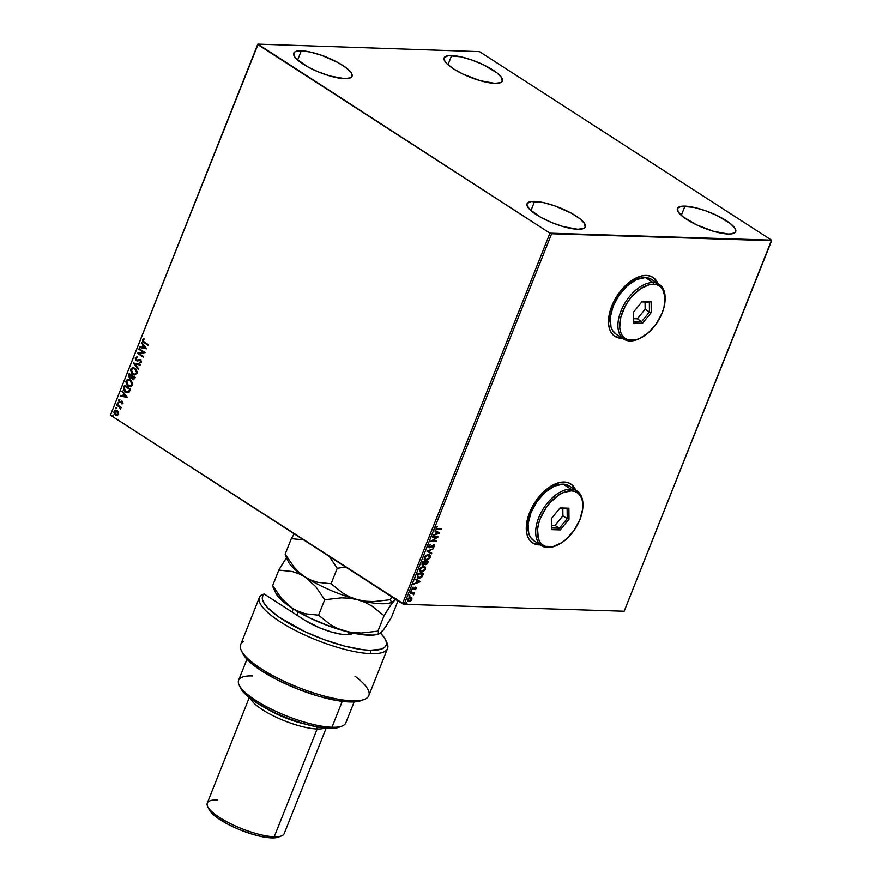 <?xml version="1.0" encoding="UTF-8"?>
<svg xmlns="http://www.w3.org/2000/svg" width="882" height="882" viewBox="0 0 882 882"><rect width="100%" height="100%" fill="white"/><g stroke="black" fill="none" stroke-linecap="round" stroke-linejoin="round"><path stroke-width="1.32" d="M621.237 338.17A35.115 20.088 122.8 0 0 622.328 338.17L621.237 338.17A35.115 20.088 122.8 0 1 614.776 336.285L621.237 338.17M652.151 276.849L655.227 279.329L657.696 283.387A35.115 20.088 122.8 0 0 652.867 277.279M646.429 275.405A35.115 20.088 -57.2 0 1 652.967 277.345A35.115 20.088 -57.2 0 1 657.873 283.497L653.959 278.062L650.519 276.143L646.429 275.405L641.864 275.868L632.008 280.311L627.102 284.114L618.238 294.169L611.766 306.142L609.749 312.294L608.547 323.727L609.407 328.578L611.204 332.602L613.883 335.623L617.323 337.541L622.505 338.28A35.115 20.088 -57.2 0 1 621.413 338.28A35.115 20.088 -57.2 0 1 614.875 336.34A35.115 20.088 -57.2 0 1 614.126 300.971A35.115 20.088 -57.2 0 1 646.429 275.405M539.012 544.778A35.115 20.088 122.8 0 0 540.104 544.778L539.012 544.778A35.115 20.088 122.8 0 1 532.563 542.893L539.012 544.778M569.937 483.457L573.013 485.938L575.472 489.995A35.115 20.088 122.8 0 0 570.643 483.887M564.215 482.013A35.115 20.088 -57.2 0 1 570.742 483.953A35.115 20.088 -57.2 0 1 575.648 490.105L571.745 484.67L568.295 482.752L564.215 482.013L559.651 482.476L549.795 486.919L544.878 490.723L536.013 500.778L529.542 512.751L527.524 518.903L526.322 530.336L527.182 535.187L528.991 539.211L531.659 542.232L535.109 544.15L540.28 544.889A35.115 20.088 -57.2 0 1 539.189 544.889A35.115 20.088 -57.2 0 1 532.662 542.948A35.115 20.088 -57.2 0 1 531.912 507.569A35.115 20.088 -57.2 0 1 564.215 482.013M301.291 50.77A31.355 8.368 -158.3 0 1 334.94 60.957A31.355 8.368 -158.3 0 1 352.028 76.315A31.355 8.368 -158.3 0 1 344.498 78.663L329.868 75.973L318.446 71.949L307.708 66.834L296.352 58.807L294.445 56.459L293.938 52.777L295.371 51.597L301.291 50.77L310.508 52.071L321.61 55.301L338.082 62.611L346.516 68.057L351.345 72.986L352.161 75.025L351.852 76.668L350.419 77.848L344.498 78.663A31.355 8.368 -158.3 0 1 310.85 68.487A31.355 8.368 -158.3 0 1 293.761 53.129A31.355 8.368 -158.3 0 1 301.291 50.77L297.62 60.009L301.291 50.77M684.961 206.123A31.355 8.368 -158.3 0 1 718.61 216.31A31.355 8.368 -158.3 0 1 735.687 231.668A31.355 8.368 -158.3 0 1 728.168 234.017L713.538 231.316L696.548 224.833L682.944 216.74L678.115 211.801L677.608 208.13L681.521 206.267L694.178 207.424L705.28 210.655L716.57 215.307L730.186 223.4L735.015 228.339L735.522 232.01L731.608 233.873L728.168 234.017A31.355 8.368 -158.3 0 1 694.52 223.841A31.355 8.368 -158.3 0 1 677.431 208.483A31.355 8.368 -158.3 0 1 684.961 206.123L681.29 215.362L684.961 206.123M534.602 201.394A31.355 8.368 -158.3 0 1 568.24 211.57A31.355 8.368 -158.3 0 1 585.328 226.928A31.355 8.368 -158.3 0 1 577.798 229.276L563.168 226.586L551.746 222.562L541.008 217.446L529.652 209.42L526.929 205.032L527.249 203.389L531.151 201.537L543.808 202.684L554.91 205.914L571.393 213.224L579.816 218.67L584.656 223.598L585.152 227.28L583.73 228.46L577.798 229.276A31.355 8.368 -158.3 0 1 544.161 219.1A31.355 8.368 -158.3 0 1 527.072 203.742A31.355 8.368 -158.3 0 1 534.602 201.394L530.92 210.622L534.602 201.394M451.661 55.511A31.355 8.368 -158.3 0 1 485.298 65.698A31.355 8.368 -158.3 0 1 502.387 81.056A31.355 8.368 -158.3 0 1 494.857 83.404L480.227 80.703L463.248 74.22L453.469 68.84L446.711 63.548L444.804 61.189L444.308 57.517L448.21 55.654L460.867 56.812L471.969 60.042L483.27 64.695L496.875 72.787L501.715 77.726L502.211 81.398L500.789 82.577L494.857 83.404A31.355 8.368 -158.3 0 1 461.22 73.228A31.355 8.368 -158.3 0 1 444.131 57.87A31.355 8.368 -158.3 0 1 451.661 55.511L447.979 64.75L451.661 55.511M771.552 240.158L479.488 51.619L257.831 44.1L110.448 415.179L257.908 44.629L549.96 233.179L402.512 603.729L110.448 415.179L404.165 604.302L551.625 233.763L771.629 240.698L624.169 611.237L404.165 604.302L624.169 611.237L771.552 240.158L479.488 51.619L257.831 44.1L549.96 233.179L771.552 240.158M118.552 412.159L117.218 410.56L115.498 410.13L114.307 410.836L113.888 412.423L115.068 414.705L117.03 415.444L118.64 414.264L118.552 412.159L115.884 410.108L114.065 411.31L115.454 414.992L117.262 415.422L118.64 414.264L118.552 412.159M116.865 404.507L116.622 405.114L119.853 407.429L120.47 409.358L120.393 407.539L121.286 407.363L116.865 404.507L116.622 405.114L119.588 407.142L120.371 409.424L120.393 407.539L121.286 407.363L116.865 404.507M123.028 403.217L122.521 401.464L119.599 401.696L119.004 400.792L119.588 399.303L118.695 399.811L119.048 402.093L122.113 401.938L121.936 403.978L123.028 403.217L122.333 401.321L119.489 401.641L119.588 399.303L118.497 400.152L119.268 402.258L122.113 401.938L121.936 403.978L123.028 403.217M123.8 387.088L123.491 389.171L124.549 391.167L127.339 392.688L129.136 392.082L130.569 389.16L124.527 385.258L123.8 387.088L124.781 385.423L123.8 387.088L125.553 391.994L127.526 392.699L129.136 392.082L130.569 389.16L124.527 385.258L123.8 387.088M133.623 379.734L132.565 379.425L134.781 378.587L135.222 377.474L129.18 373.571L128.397 376.371L129.533 378.102L131.572 377.86L133.513 379.734L135.222 377.474L129.18 373.571L128.552 375.137L129.533 378.102L130.756 378.411M133.391 362.987L138.397 369.514L138.65 368.852L134.825 363.979L140.172 365.027L140.436 364.376L133.347 363.086L138.397 369.514L138.65 368.852L134.825 363.979L140.172 365.027L140.436 364.376L133.391 362.987M138.838 349.283L143.336 352.183L137.272 353.208L143.325 357.122L143.568 356.515L139.058 353.605L145.133 352.579L139.08 348.677L138.838 349.283L139.334 348.842L138.838 349.283L143.336 352.183L137.272 353.208L143.325 357.122L143.568 356.515L139.058 353.605L145.133 352.579L139.08 348.677L138.838 349.283M144.273 342.029L143.049 340.838L143.711 338.754L142.421 339.779L142.542 341.345L148.055 345.226L148.297 344.619L144.273 342.029L143.049 340.176L144.053 339.361L143.711 338.754L142.421 339.779L143.975 342.591L148.055 345.226L148.297 344.619L144.273 342.029M146.655 348.754L141.605 342.326L142.961 345.049L142.079 347.254L139.819 346.813L139.565 347.464L146.655 348.754L141.605 342.326L142.961 345.049L142.079 347.254L139.819 346.813L139.565 347.464L146.655 348.754M136.754 360.032L135.85 358.257L137.349 357.673L137.239 356.99L135.211 357.905L135.663 360.154L137.427 360.925L140.492 360.352L140.999 361.455L139.742 362.193L139.929 362.91L141.616 361.863L140.459 359.591L137.118 360.209L136.06 359.658L135.85 358.257L137.349 357.673L137.239 356.99L135.288 357.739L137.559 357.001M135.056 368.246L132.708 367.64L131.054 368.599L130.503 369.999L131.672 373.45L135.067 374.938L137.272 372.557L136.071 369.117L133.204 367.618L130.701 369.249L132.686 374.31L134.571 374.96L137.074 373.307L135.056 368.246M130.415 379.933L128.055 379.337L126.402 380.285L125.85 381.685L127.019 385.136L130.415 386.625L132.068 385.655L132.62 384.243L131.418 380.803L128.552 379.304L126.049 380.936L128.033 386.007L129.919 386.647L132.432 384.993L130.415 379.933M127.328 397.319L122.278 390.902L123.634 393.615L122.752 395.831L120.492 395.379L120.239 396.04L127.328 397.319L122.278 390.902L123.634 393.615L122.752 395.831L120.492 395.379L120.239 396.04L127.328 397.319M118.056 402.865L117.306 403.295L118.034 403.967L118.221 403.008L117.35 403.041L117.648 403.868L118.353 403.691L117.35 403.041M116.204 407.495L115.465 407.925L116.192 408.598L116.369 407.638L115.509 407.682L115.807 408.509L116.512 408.333L115.509 407.682M113.205 415.058L112.455 415.488L113.183 416.161L113.359 415.202L112.499 415.235L112.797 416.061L113.502 415.885L112.499 415.235M410.262 597.037L411.806 597.897L410.604 597.268L409.016 597.764L407.638 599.418L407.682 601.116L409.645 601.59L411.585 600.036L411.894 598.051L411.828 599.551L411.806 597.897L410.604 597.268L407.638 599.418L408.84 601.7L411.828 599.551L410.516 601.16L407.881 601.348M410.439 592.572L410.196 593.167L413.151 593.454L413.581 594.81L414.485 592.693L410.439 592.572L410.196 593.167L412.908 593.354L413.581 594.81L414.485 592.693L410.439 592.572M415.367 588.305L415.179 589.65L416.227 588.503L415.962 587.401L413.063 588.967L413.118 587.037L412.159 588.073L412.081 589.242L412.908 589.573L415.576 587.963L415.179 589.65L416.139 588.691L414.838 589.43M417.373 575.141L417.263 577.523L419.667 578.184L422.026 576.784L423.636 573.498L418.101 573.322L417.373 575.141L417.704 577.931L418.873 578.239L422.213 576.552L423.636 573.498L418.101 573.322L417.373 575.141M422.754 561.636L421.938 563.995L422.963 565.108L424.87 563.907L426.668 564.447L428.288 561.801L422.754 561.636L422.125 563.201L422.963 565.108L424.87 563.907L425.752 564.678L428.288 561.801L422.754 561.636M426.954 551.052L431.452 553.841L431.717 553.19L428.277 551.14L433.503 548.703L426.954 551.052L431.452 553.841L431.717 553.19L428.277 551.14L433.503 548.703L426.954 551.052M432.412 537.347L436.535 537.48L430.846 541.272L436.392 541.449L436.634 540.842L432.5 540.71L438.189 536.918L432.654 536.741L432.412 537.347L436.535 537.48L430.846 541.272L436.392 541.449L436.634 540.842L432.5 540.71L438.189 536.918L432.654 536.741L432.412 537.347M437.67 528.836L436.513 528.252L437.24 526.477L436.006 527.943L436.215 529.244L441.121 529.553L441.364 528.957L437.67 528.836L436.579 527.954L437.24 526.477L436.006 527.943L436.193 529.233L441.121 529.553L441.364 528.957L437.67 528.836L436.579 527.954M439.721 533.081L435.179 530.391L434.914 531.052L436.37 531.912L435.499 534.117L433.139 535.528L439.721 533.081L435.179 530.391L434.914 531.052L436.37 531.912L435.499 534.117L433.139 535.528L439.721 533.081M428.806 546.057L428.817 547.314L429.909 547.744L433.889 545.495L433.062 547.777L434.727 545.671L433.404 544.9L429.887 547.16L429.347 546.134L430.714 544.326L429.159 545.429L429.644 547.766L433.657 545.44L434.043 546.256L433.062 547.777L434.606 546.289L433.878 544.844L429.887 547.16L429.391 546.035L430.714 544.326L428.806 546.057M428.376 554.458L425.102 556.079L424.154 559.287L426.524 560.489L429.777 558.24L430.24 555.66L428.376 554.458L424.286 557.402L424.87 560.191L426.006 560.511L430.129 557.534L429.556 554.8L428.376 554.458M423.735 566.156L420.449 567.765L419.501 570.974L421.872 572.175L425.135 569.926L425.587 567.346L423.735 566.156L419.634 569.088L420.218 571.889L421.353 572.197L425.477 569.232L424.904 566.487L423.735 566.156M420.383 581.657L415.852 578.967L415.587 579.617L417.043 580.488L416.161 582.693L413.801 584.104L420.35 581.756L415.852 578.967L415.587 579.617L417.043 580.488L416.161 582.693L413.801 584.104L420.383 581.657M411.585 590.664L410.935 591.535L411.585 590.664L410.924 591.149L411.85 591.183M409.744 595.295L409.094 596.177L409.744 595.295L409.347 596.309L409.744 595.295L410.009 595.813M406.734 602.858L406.084 603.729L406.734 602.858L406.073 603.343L406.999 603.376M440.934 528.935L441.121 529.553L436.039 529.101L440.934 528.935M437.163 526.543L436.237 527.734L437.329 528.616L436.237 527.734L437.163 526.543M436.601 528.55L436.237 527.734M439.368 532.871L433.294 535.12L439.368 532.871M436.028 531.692L434.925 531.03L436.028 531.692M438.012 532.871L436.491 531.967L435.818 533.654L436.491 531.967L438.365 533.092L436.16 533.886L436.833 532.188L438.012 532.871M437.67 536.895L432.147 540.49L437.67 536.895M436.204 540.831L436.392 541.449L431.011 541.063L436.204 540.831M436.193 537.248L432.5 537.138L436.193 537.248M430.427 544.459L429.038 545.815L429.545 546.939L429.038 545.815L430.427 544.459M429.887 547.16L429.391 546.035M433.525 544.613L434.606 546.289L432.72 547.546M433.657 545.44L434.043 546.256M428.817 547.424L433.316 545.219L429.644 547.766L428.939 547.479M429.093 547.612L429.644 547.766M432.941 547.424L434.253 544.977M429.236 546.862L429.038 545.815M432.996 548.891L427.935 550.919L432.996 548.891M431.364 552.981L431.452 553.841L426.921 551.14L431.111 553.62L431.364 552.981M429.369 554.69L430.129 557.534L426.006 560.511L424.694 560.07M424.352 559.85L426.723 560.147L428.972 558.659L430.019 556.355L429.291 554.635M424.837 559.331L424.319 558.008L425.168 556.123L426.954 554.954L428.85 555.186M426.249 559.905L424.926 559.287L424.518 557.181L427.792 554.844L428.884 555.219L429.732 556.476L428.884 558.604L426.249 559.905L424.859 557.402L428.145 555.065L429.556 557.545L426.249 559.905L425.135 559.519M428.906 555.23L427.792 554.844L424.518 557.181L425.896 559.684M428.145 555.065L428.74 555.109M424.826 564.271L426.59 564.05L427.858 561.79L427.847 562.914L425.752 564.678L424.518 563.686L425.752 564.678M424.87 563.907L422.213 564.811M422.026 564.723L422.963 565.108M422.092 564.756L423.834 564.436L424.518 563.686L422.687 564.26M422.654 564.248L422.732 562.032L424.793 562.099L424.562 563.587L423.195 564.502L422.456 562.716L422.853 564.282M425.984 564.083L425.708 562.33L427.483 562.396L425.885 564.072L425.047 563.466L425.356 562.11L427.483 562.396L425.984 564.083L425.234 562.418L425.642 563.852M425.708 562.33L427.483 562.396L425.708 562.33M423.195 564.502L422.732 562.032L422.798 562.948L423.073 562.253L425.135 562.319L422.732 562.032L425.135 562.319L424.496 563.686M424.716 566.376L425.477 569.232L421.353 572.197L420.041 571.757M419.7 571.536L422.07 571.845L424.319 570.345L425.367 568.041L424.639 566.321M419.821 570.555L420.946 567.391L424.198 566.872M421.596 571.591L420.163 570.786L419.865 568.868L423.151 566.531L424.959 567.644L424.617 569.794L421.596 571.591L420.207 569.088L423.492 566.751L424.904 569.232L421.596 571.591L420.482 571.205M424.253 566.917L423.151 566.531L419.865 568.868L421.243 571.371M423.492 566.751L424.088 566.795M417.418 577.743L421.067 577.159L423.206 573.476L422.213 576.552L418.873 578.239L417.528 577.798M418.134 577.313L417.307 576.155L418.079 573.719L422.478 573.862L418.079 573.719L422.831 574.083L421.828 576.211L419.115 577.633L417.836 577.17M419.115 577.633L417.715 576.795L418.079 573.719L417.66 576.211L418.421 573.939L422.831 574.083L420.108 577.501L419.115 577.633L417.318 575.99L418.763 577.412M420.041 581.447L413.967 583.697L420.041 581.447M416.701 580.257L415.598 579.606L416.701 580.257M418.685 581.436L417.164 580.532L416.491 582.23L417.164 580.532L419.038 581.668L416.833 582.451L417.506 580.764L418.685 581.436M415.4 587.93L414.628 587.842L415.709 588.526M414.32 588.647L414.628 587.842L413.096 589.176L414.32 588.647M415.279 587.103L416.227 588.503L415.62 587.324L412.963 588.978L412.258 587.985L413.118 587.037L412.081 588.261L412.743 589.573L413.449 589.397L412.137 589.319M412.963 588.978L412.6 588.217M412.258 587.985L412.732 588.911M416.227 588.503L415.62 587.324M414.981 589.319L415.764 587.269M412.015 589.264L415.224 587.743M411.244 590.444L410.847 591.447L411.497 590.576M414.055 592.682L413.228 594.589L414.055 592.682M412.908 593.354L413.438 594.236M412.567 593.134L410.284 592.958L412.688 593.178M409.402 595.074L408.994 596.089L409.656 595.207M407.705 601.259L408.84 601.7M411.806 597.897L410.604 597.268M407.837 601.326L410.924 600.256L411.662 598.602L411.1 597.29M408.024 600.642L408.234 598.492L410.284 597.676L407.793 599.209L408.73 600.874M410.362 597.875L411.332 598.415L411.244 599.727L408.575 600.984L407.793 599.209L410.362 597.875L411.332 599.528L409.083 601.094L408.134 599.429L410.902 598.062M409.083 601.094L408.289 600.785M406.393 602.638L405.996 603.641L406.646 602.77M436.16 533.886L436.833 532.188L438.365 533.092L436.16 533.886M416.833 582.451L417.506 580.764L419.038 581.668L416.833 582.451M143.843 338.82L142.663 340.022L143.005 341.577L148.121 345.071L143.975 342.591L142.421 339.779L144.031 338.754M146.632 348.809L139.565 347.464L140.117 346.869L139.874 347.475L146.632 348.809M142.399 347.265L143.281 345.06L141.34 342.988L141.826 342.602L143.281 345.06L142.399 347.265M145.497 347.872L143.479 345.7L145.497 347.872L142.807 347.398L143.479 345.7L145.497 347.872M143.391 356.967L137.272 353.208L143.656 352.194L139.158 349.294L143.656 352.194L137.592 353.219L143.391 356.967M137.261 360.209L138.794 359.834L136.445 360.021M140.062 362.204L141.252 361.653L139.742 362.193L140.238 362.888L139.742 362.193L139.929 362.91L141.561 362.05L140.701 359.735L138.474 359.823L141.021 359.746M140.701 359.735L139.665 359.448M137.349 360.925L140.492 360.352L141.252 361.653L140.811 360.363L139.885 360.22L141.307 361.069L140.227 362.193M139.565 360.209L140.492 360.352M136.192 360.617L135.53 357.916L136.192 360.617L137.195 360.925M136.423 357.056L135.464 359.128L137.427 360.936M140.117 360.187L140.811 360.363M140.117 359.459L137.603 360.198M140.194 364.983L134.825 363.979L140.194 364.983M138.496 369.249L133.347 363.086L138.496 369.249M134.726 374.96L132.686 374.31L130.701 369.249L133.369 367.629M133.634 367.629L131.374 368.61L130.801 370.793L131.991 373.461L134.152 374.861M133.259 368.367L135.354 369.018L136.831 371.168L136.478 373.45L134.648 374.233M134.604 374.233L136.765 372.943L134.45 374.233L132.928 373.703L131.33 369.624L133.325 368.334L135.144 368.863L133.491 368.345M134.825 368.852L136.765 372.943L134.825 368.852L136.6 372.325L135.762 373.825L134.329 374.222L132.113 373.02L131.142 370.55L132.454 368.478L134.825 368.852M132.565 379.425L131.881 377.871L133.458 379.734M130.591 378.4L129.533 378.102L131.881 377.871L133.821 379.745M129.533 378.102L128.552 375.137L129.434 373.736L128.772 376.647L130.657 378.411M131.55 377.253L130.084 377.507L131.55 377.253L131.804 376.03L131.231 377.242L129.775 377.496L129.555 374.574L132.124 376.03L130.646 377.705M134.428 378.312L133.105 378.83L134.362 377.672L132.796 378.819L132.421 376.427L134.681 377.683L133.866 378.984M134.119 378.301L132.554 378.632L132.421 376.427L134.681 377.683L132.421 376.427L134.362 377.672L133.711 378.896L132.796 378.819M131.231 377.242L129.312 377.033L129.555 374.574L132.124 376.03L129.555 374.574L131.804 376.03L130.911 377.551L129.775 377.496M128.981 379.326L126.721 380.296L126.148 382.479L127.339 385.147L130.117 386.658L128.033 386.007L126.049 380.936L128.717 379.315M129.5 386.548L130.117 386.658M128.607 380.065L130.701 380.704L132.179 382.854L132.057 384.773L130.492 385.908L132.113 384.629L129.797 385.919L128.276 385.401L126.677 381.311L128.673 380.032L130.492 380.55L128.838 380.043M130.172 380.539L132.113 384.629L130.172 380.539L131.947 384.012L131.109 385.522L129.676 385.908L127.46 384.706L126.49 382.237L127.802 380.175L130.172 380.539M127.681 392.699L125.553 391.994L124.119 387.099L124.439 390.638L128.133 392.699M127.504 391.95L129.004 391.399L130.029 389.381L128.695 391.399L125.784 391.399L124.153 388.631L124.902 386.261L130.029 389.381L125.222 386.272L130.029 389.381L129.081 391.321L127.57 391.95M127.306 397.374L120.239 396.04L120.79 395.445L120.547 396.051L127.306 397.374M123.072 395.831L123.954 393.626L122.014 391.564L122.488 391.167L123.954 393.626L123.072 395.831M126.159 396.437L124.153 394.276L126.159 396.437L123.48 395.963L124.153 394.276L126.159 396.437M122.091 401.828L122.83 402.622L122.223 403.901L121.694 403.383L122.785 402.92L121.826 401.828M120.349 402.512L119.268 402.258L118.497 400.152L119.908 399.303M119.963 401.762L121.892 401.078L119.864 401.762M119.743 399.337L118.706 400.792L120.15 402.49M117.648 403.868L118.375 402.876M117.99 402.787L118.155 403.967M121.11 407.804L120.393 407.539L121.11 407.804M120.58 409.259L119.908 407.153L116.622 405.114L117.119 404.673L120.172 407.44L120.58 409.259M115.807 408.509L116.523 407.506M116.137 407.418L116.314 408.598M117.571 415.433L115.454 414.992L114.065 411.31L116.049 410.119M115.818 410.141L114.627 410.847L114.197 412.423L115.211 414.551L117.108 415.466M116.016 410.825L118.078 411.938L118.21 414.264L115.685 414.386L114.605 411.662L115.906 410.803L117.295 411.166L116.226 410.814L118.089 413.912L116.744 414.749L114.715 413.283L114.693 411.475L116.027 410.814M116.898 414.738L118.409 413.923L117.295 411.166L118.199 413.504L116.975 414.738M112.797 416.061L113.513 415.069M113.139 414.981L113.304 416.161M142.807 347.398L143.479 345.7L145.177 347.861L142.807 347.398M129.709 389.37L128.375 391.674L125.784 391.399L124.175 389.094L124.902 386.261L129.709 389.37M123.48 395.963L124.153 394.276L125.85 396.426L123.48 395.963M551.625 233.763L404.165 604.302L402.512 603.729L549.96 233.179L551.625 233.763M257.908 44.629L110.448 415.179L257.908 44.629M386.096 641.214A68.972 18.412 -158.3 0 1 387.562 648.491A68.972 18.412 -158.3 0 1 371.002 653.661A68.972 18.412 21.7 0 0 386.944 642.746L385.533 639.781A66.459 17.75 -158.3 0 1 370.175 650.299L371.002 653.661A68.972 18.412 -158.3 0 1 296.98 631.269A68.972 18.412 -158.3 0 1 259.396 597.478A68.972 18.412 -158.3 0 1 262.108 594.545A68.972 18.412 21.7 0 0 291.137 628.216A68.972 18.412 21.7 0 0 371.002 653.661L370.175 650.299L362.623 649.681L344.63 646.098L324.444 639.759L304.235 631.347L278.668 616.893L267.478 607.555L264.148 603.365L262.472 599.65L262.494 596.519L264.203 594.049L304.588 620.112L319.923 627.962L331.345 631.986L341.698 634.29L349.426 634.533L353.329 632.681M353.021 633.078A31.355 8.368 -158.3 0 1 351.51 634.026A31.355 8.368 -158.3 0 1 304.588 620.112L264.203 594.049A66.459 17.75 -158.3 0 0 294.82 626.639A66.459 17.75 -158.3 0 0 370.175 650.299L381.322 649.119L384.629 647.355L386.283 644.863L386.239 641.699L384.508 637.973L380.528 633.144A66.459 17.75 -158.3 0 1 385.533 639.781M239.121 685.049L240.543 688.015A55.18 14.729 21.7 0 0 276.893 713.703A55.18 14.729 21.7 0 0 329.328 728.378L331.952 727.242A57.683 15.402 -158.3 0 1 277.135 711.906A57.683 15.402 -158.3 0 1 239.121 685.049A57.683 15.402 -158.3 0 1 252.45 675.921M207.656 806.501L209.067 809.467A38.874 10.386 21.7 0 0 234.678 827.559A38.874 10.386 21.7 0 0 271.623 837.9L274.247 836.764L317.145 728.973L316.605 726.812L317.145 728.973A41.388 11.047 -158.3 0 1 277.576 717.86A41.388 11.047 -158.3 0 1 250.466 698.522A41.388 11.047 21.7 0 0 277.576 717.86A41.388 11.047 21.7 0 0 317.145 728.973L274.247 836.764A41.388 11.047 -158.3 0 1 234.921 825.761A41.388 11.047 -158.3 0 1 207.656 806.501A41.388 11.047 -158.3 0 1 217.215 799.952M304.874 724.001A38.874 10.386 -158.3 0 1 267.588 709.161A38.874 10.386 21.7 0 0 304.874 724.001M249.253 697.585L207.281 803.061A41.388 11.047 21.7 0 0 229.838 823.336A41.388 11.047 21.7 0 0 274.247 836.764A41.388 11.047 21.7 0 0 284.18 833.666L326.153 728.19M246.96 659.251L238.603 680.254A57.683 15.402 21.7 0 0 270.046 708.511A57.683 15.402 21.7 0 0 331.952 727.242L342.249 701.355L331.952 727.242A57.683 15.402 21.7 0 0 345.799 722.909L354.156 701.907M292.019 611.998L293.265 608.889L292.019 611.998M259.396 597.478L240.632 644.643A68.972 18.412 21.7 0 0 297.907 687.254A68.972 18.412 21.7 0 0 368.797 695.644L387.562 648.491M362.756 699.911L358.643 701.344L352.976 701.962L337.685 700.683L318.6 696.24L297.851 689.107L277.764 680.11L260.609 670.243L248.305 660.618L242.66 653.33A66.459 17.75 21.7 0 0 297.256 688.875A66.459 17.75 21.7 0 0 361.333 700.573A66.459 17.75 21.7 0 0 362.734 699.922M339.757 726.922L332.558 728.367L317.586 727L303.573 723.626L288.513 718.554L273.685 712.204L256.486 702.734L244.59 693.428L240.268 687.409M350.408 632.493A28.841 7.706 -158.3 0 1 350.275 633.651A28.841 7.706 -158.3 0 1 349.669 634.5A28.841 7.706 21.7 0 0 350.408 632.493M324.631 728.036A41.388 11.047 -158.3 0 1 317.145 728.973A41.388 11.047 21.7 0 0 324.631 728.036M278.977 836.875L271.623 837.9L263.343 836.93L253.476 834.559L239.32 829.576L229.133 824.891L217.799 818.143L211.923 813.281L208.88 809.037M281.545 835.904A41.388 11.047 -158.3 0 1 274.247 836.764L271.623 837.9A38.874 10.386 21.7 0 0 278.48 837.095L281.545 835.904M342.128 726.04A57.683 15.402 -158.3 0 1 331.952 727.242L329.328 728.378A55.18 14.729 21.7 0 0 339.063 727.22L342.128 726.04M354.961 676.163A68.972 18.412 -158.3 0 1 364.398 699.393A68.972 18.412 -158.3 0 1 297.907 687.254A68.972 18.412 -158.3 0 1 241.249 650.376A68.972 18.412 -158.3 0 1 243.344 641.699M264.203 594.049L262.108 594.545L264.203 594.049M348.346 634.643L349.305 632.24L348.346 634.643M395.103 598.944A57.683 15.402 -158.3 0 1 393.978 600.863L391.399 602.152L390.428 599.705L373.803 601.59L365.611 601.226L357.574 599.716L365.027 602.351L371.928 606.033L384.067 615.691L389.635 606.607L395.963 598.503L392.457 602.064L391.399 602.152L390.428 599.705L391.63 596.695L390.428 599.705L373.803 601.59L365.611 601.226L357.574 599.716L350.121 597.081L343.219 593.399L331.081 583.741L337.233 568.284L345.579 566.972L337.233 568.284L331.081 583.741L317.707 582.329L311.214 580.224L304.952 576.916L299.241 572.517L294.048 567.093L285.184 554.117L291.336 538.659L303.485 539.806L291.336 538.659L285.184 554.117L285.503 555.704L285.184 554.117L294.048 567.093L299.241 572.517L304.952 576.916A57.683 15.402 21.7 0 0 357.574 599.716L350.121 597.081L343.219 593.399L331.081 583.741L317.707 582.329L311.214 580.224L304.952 576.916L315.855 586.751L324.719 599.727L341.345 597.842L349.537 598.205L357.574 599.716A57.683 15.402 21.7 0 0 391.277 602.527L392.292 602.141M329.317 556.476L337.233 568.284L329.317 556.476M294.213 533.808L291.336 538.659L294.213 533.808M285.592 555.914L288.282 561.536A57.683 15.402 21.7 0 0 304.952 576.916A57.683 15.402 -158.3 0 1 287.477 557.942A57.683 15.402 21.7 0 0 287.477 557.953M392.457 602.064L391.399 602.152M391.994 602.219L391.994 602.219A57.683 15.402 -158.3 0 1 357.574 599.716A57.683 15.402 -158.3 0 1 304.952 576.916L315.855 586.751L324.719 599.727L318.567 615.184L305.194 613.762L295.525 610.168L287.565 605.019L280.002 598.624L275.768 592.98L274.997 590.554M281.7 565.252L278.822 570.092L292.196 571.514L298.689 573.62L304.952 576.916L298.689 573.62L292.196 571.514L278.822 570.092L272.67 585.56L273.64 587.996L272.67 585.56L278.822 570.092L284.379 561.029L281.7 565.252M286.738 557.644L284.379 561.029L286.738 557.644M382.534 630.564L379.944 633.508L378.896 633.585L377.915 631.148L361.289 633.033L349.04 632.063L337.608 628.524L330.706 624.842L318.567 615.184L324.719 599.727L341.345 597.842L349.537 598.205L357.574 599.716L365.027 602.351L371.928 606.033L384.067 615.691L391.994 603.222L394.805 600.113L396.558 599.584L397.528 602.02L391.376 617.477L385.809 626.562L382.402 631.258L379.492 633.651L372.998 635.095L363.494 634.797L351.631 632.78L331.202 626.837L310.42 618.271L292.438 608.36A57.683 15.402 21.7 0 0 345.06 631.159A57.683 15.402 21.7 0 0 378.764 633.971L379.778 633.574M396.558 599.584L397.528 602.02L391.376 617.477L383.45 629.946L379.944 633.508L378.896 633.585L377.915 631.148L361.289 633.033L353.098 632.659L345.06 631.159L337.608 628.524L330.706 624.842L318.567 615.184L305.194 613.762L298.7 611.667L292.438 608.36L286.727 603.949L281.534 598.536L272.67 585.56L281.534 598.536L292.438 608.36A57.683 15.402 21.7 0 1 275.768 592.98L273.089 587.357M384.067 615.691L377.915 631.148L384.067 615.691M393.978 600.863L395.5 599.661M379.944 633.508L378.896 633.585M558.041 544.8A32.601 18.654 -57.2 0 1 547.689 547.557L549.001 546.994A31.355 17.938 -57.2 0 1 540.379 518.296A31.355 17.938 -57.2 0 1 571.338 490.844L570.919 489.168A32.601 18.654 122.8 0 0 538.726 517.712A32.601 18.654 122.8 0 0 547.689 547.557A32.601 18.654 -57.2 0 1 541.625 545.749A32.601 18.654 -57.2 0 1 540.931 512.905A32.601 18.654 -57.2 0 1 570.919 489.168L563.146 484.141A32.601 18.654 122.8 0 0 533.147 507.878A32.601 18.654 122.8 0 0 533.842 540.732L541.625 545.749M576.993 490.965L569.21 485.949A32.601 18.654 122.8 0 0 563.146 484.141L570.919 489.168A32.601 18.654 -57.2 0 1 576.993 490.965A32.601 18.654 -57.2 0 1 582.881 506.312A32.601 18.654 122.8 0 0 582.914 505.794A32.601 18.654 122.8 0 0 570.919 489.168L571.338 490.844L562.914 492.74L558.46 495.232L549.927 502.806L546.167 507.602L540.379 518.296L538.582 523.787L537.612 529.09L538.285 538.329L539.894 541.912L542.276 544.613L545.352 546.333L553.069 546.575L561.867 542.606L566.255 539.211L574.171 530.236L579.959 519.542L582.726 508.749L582.826 503.843L582.054 499.51L580.444 495.927L578.063 493.225L574.987 491.506L571.338 490.844A31.355 17.938 -57.2 0 1 582.87 506.83A31.355 17.938 -57.2 0 1 558.504 544.58A31.355 17.938 -57.2 0 1 549.001 546.994L547.689 547.557A32.601 18.654 122.8 0 0 557.567 545.043L558.504 544.58M560.268 529.917L551.437 529.63L551.338 518.638L560.07 507.922L568.901 508.208L569 519.2L560.268 529.917L569 519.2L568.901 508.208L567.137 508.749L567.225 518.605L562.903 515.816L562.837 508.616L562.903 515.816L567.225 518.605L559.397 528.219L555.076 525.429L562.903 515.816L555.076 525.429L559.397 528.219L551.471 527.965L551.393 518.572L551.437 529.63L560.268 529.917L559.397 528.219L560.268 529.917M570.136 486.621L566.939 484.835L563.146 484.141L554.392 486.125L545.197 492.233L536.962 501.571L530.953 512.696L528.075 523.919L528.759 533.522L530.435 537.259L533.908 540.776M559.585 508.517L567.137 508.749L567.225 518.605L569 519.2L567.225 518.605L559.397 528.219L551.471 527.965L551.437 529.63L551.338 518.638L560.07 507.922L568.901 508.208L559.585 508.517M551.448 525.308L555.076 525.429L551.448 525.308M640.255 338.192A32.601 18.654 -57.2 0 1 629.902 340.948L631.214 340.386A31.355 17.938 -57.2 0 1 622.604 311.688A31.355 17.938 -57.2 0 1 653.562 284.236L653.143 282.56A32.601 18.654 122.8 0 0 620.95 311.103A32.601 18.654 122.8 0 0 629.902 340.948A32.601 18.654 -57.2 0 1 623.839 339.151A32.601 18.654 -57.2 0 1 623.144 306.297A32.601 18.654 -57.2 0 1 653.143 282.56L645.37 277.543A32.601 18.654 122.8 0 0 615.371 301.28A32.601 18.654 122.8 0 0 616.066 334.124L623.839 339.151M659.207 284.357L651.434 279.34A32.601 18.654 122.8 0 0 645.37 277.543L653.143 282.56A32.601 18.654 -57.2 0 1 659.207 284.357A32.601 18.654 -57.2 0 1 665.105 299.704A32.601 18.654 122.8 0 0 665.127 299.185A32.601 18.654 122.8 0 0 653.143 282.56L653.562 284.236L649.483 284.654L640.685 288.623L632.14 296.198L628.381 300.994L625.162 306.219L620.807 317.178L619.726 327.387L620.498 331.72L622.108 335.303L624.5 338.004L627.576 339.724L635.294 339.967L639.637 338.49L648.479 332.602L656.395 323.628L662.173 312.934L663.97 307.443L665.05 297.234L662.669 289.318L660.276 286.617L657.2 284.897L653.562 284.236A31.355 17.938 -57.2 0 1 665.083 300.222A31.355 17.938 -57.2 0 1 640.718 337.971A31.355 17.938 -57.2 0 1 631.214 340.386L629.902 340.948A32.601 18.654 122.8 0 0 639.792 338.434L640.718 337.971M642.482 323.308L633.651 323.021L633.552 312.03L642.294 301.313L651.125 301.6L651.225 312.592L642.482 323.308L651.225 312.592L651.125 301.6L649.361 302.151L649.439 312.007L645.128 309.218L645.062 302.008L645.128 309.218L649.439 312.007L641.611 321.61L637.289 318.821L645.128 309.218L637.289 318.821L641.611 321.61L633.695 321.357L633.607 311.963L633.651 323.021L642.482 323.308L641.611 321.61L642.482 323.308M652.36 280.013L649.152 278.227L645.37 277.543L636.606 279.517L627.411 285.636L619.186 294.963L613.166 306.087L610.289 317.311L610.983 326.913L612.659 330.651L616.132 334.168M641.809 301.909L649.361 302.151L649.439 312.007L651.225 312.592L649.439 312.007L641.611 321.61L633.695 321.357L633.651 323.021L633.552 312.03L642.294 301.313L651.125 301.6L641.809 301.909M633.673 318.711L637.289 318.821L633.673 318.711M242.66 653.341L241.249 650.376M361.333 700.573L364.398 699.393M298.204 611.876L296.903 615.151M349.47 632.273L348.533 634.632M582.914 505.794L582.87 506.83M665.127 299.185L665.083 300.222"/></g></svg>
